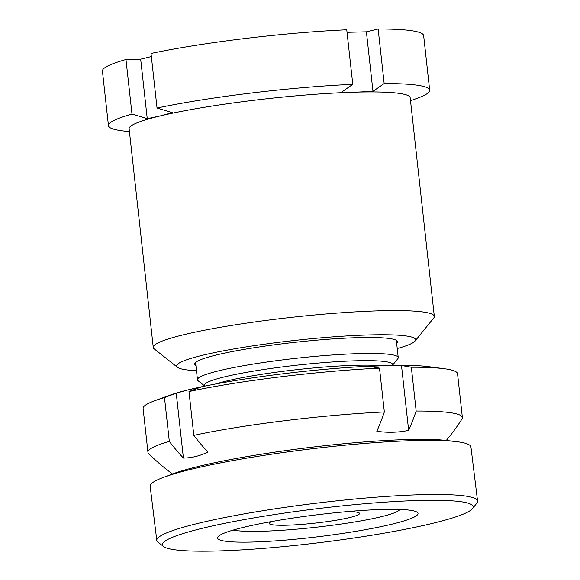 <?xml version="1.0" encoding="UTF-8"?>
<svg xmlns="http://www.w3.org/2000/svg" width="580" height="580" viewBox="0 0 580 580"><rect width="100%" height="100%" fill="white"/><g stroke="black" fill="none" stroke-linecap="round" stroke-linejoin="round"><path stroke-width="0.87" d="M397.235 348.536A120.176 12.514 173.7 0 0 415.048 341.062A120.176 12.514 173.7 0 0 340.808 336.32A120.176 12.514 173.7 0 0 202.746 355.221A120.176 12.514 173.7 0 0 177.458 367.292A120.176 12.514 173.7 0 0 196.475 370.7M177.458 367.292L154.207 348.87A141.382 14.725 -6.3 0 1 153.265 347.427A141.382 14.725 -6.3 0 1 183.954 334.667A141.382 14.725 -6.3 0 1 339.474 312.917A141.382 14.725 -6.3 0 1 434.326 316.397A141.382 14.725 -6.3 0 1 433.724 318.014L415.048 341.062M195.895 365.443A102 10.621 -6.3 0 1 195.163 362.906A102 10.621 -6.3 0 1 216.862 354.866A102 10.621 -6.3 0 1 323.995 339.561A102 10.621 -6.3 0 1 396.814 340.641A102 10.621 -6.3 0 1 396.655 343.273M434.326 316.397L410.19 97.759A141.382 14.725 173.7 0 0 357.331 92.126A141.382 14.725 173.7 0 0 159.812 116.029A141.382 14.725 173.7 0 0 129.123 128.789L153.265 347.427M347.043 32.32L366.408 31.835L372.976 91.35L357.331 92.126L341.598 92.14L352.785 84.339A161.581 16.827 173.7 0 0 157.042 108.025L172.296 112.629L159.812 116.029L147.248 118.668L131.994 114.072A161.581 16.827 173.7 0 0 108.46 125.657A161.581 16.827 173.7 0 0 121.945 130.783L129.456 131.769M131.994 114.072L125.969 59.515A161.581 16.827 173.7 0 0 102.435 71.108L108.46 125.657M125.969 59.515L140.679 59.153L151.358 56.572M352.785 84.339L346.76 29.79A161.581 16.827 173.7 0 0 151.018 53.476L157.042 108.025M410.517 100.739L417.629 98.136A161.581 16.827 173.7 0 0 429.671 90.19L423.654 35.641A161.581 16.827 173.7 0 0 378.146 29L366.408 31.835M429.671 90.19A161.581 16.827 173.7 0 0 384.17 83.549L378.146 29M372.976 91.35L384.17 83.549M140.679 59.153L147.248 118.668M163.567 546.498L157.985 542.184A161.581 17.538 -7 0 1 156.796 540.4L150.162 486.272A161.581 17.538 -7 0 1 150.633 484.604A161.581 17.538 -7 0 1 163.219 477.471L172.1 474.121A151.481 16.443 -7 0 1 308.226 447.637A151.481 16.443 -7 0 1 446.716 440.488L456.148 441.598A161.581 17.538 -7 0 1 470.938 446.984L477.565 501.113A161.581 17.538 -7 0 1 477.093 502.78A161.581 17.538 -7 0 1 476.84 503.135L472.461 508.667A156.535 16.994 -7 0 1 319.856 542.604A156.535 16.994 -7 0 1 163.567 546.498A156.535 16.994 -7 0 1 162.871 543.155A156.535 16.994 -7 0 1 329.868 507.217A156.535 16.994 -7 0 1 472.707 508.326A156.535 16.994 -7 0 1 472.461 508.667M163.219 477.471A161.581 17.538 -7 0 1 308.415 449.217A161.581 17.538 -7 0 1 456.148 441.598M156.796 540.4A161.581 17.538 -7 0 1 157.267 538.733A161.581 17.538 -7 0 1 322.357 502.476A161.581 17.538 -7 0 1 477.565 501.113M417.738 514.503A100.993 10.962 -7 0 1 314.556 537.167A100.993 10.962 -7 0 1 217.551 538.015A100.993 10.962 -7 0 1 217.841 536.978A100.993 10.962 -7 0 1 321.023 514.315A100.993 10.962 -7 0 1 418.028 513.467A100.993 10.962 -7 0 1 417.738 514.503M233.174 530.062A85.84 8.939 173.7 0 0 262.356 531.244A85.84 8.939 173.7 0 0 350.625 522.616A85.84 8.939 173.7 0 0 399.656 509.458M397.8 358.752A100.993 10.512 173.7 0 0 398.235 357.599A100.993 10.512 173.7 0 0 359.071 353.611A100.993 10.512 173.7 0 0 252.996 364.117A100.993 10.512 173.7 0 0 197.475 379.762A100.993 10.512 173.7 0 0 198.15 380.799L204.849 386.106A94.685 9.86 -6.3 0 1 252.916 371.222A94.685 9.86 -6.3 0 1 355.931 360.789A94.685 9.86 -6.3 0 1 392.406 365.4L397.8 358.752M271.802 521.492A45.443 4.734 173.7 0 0 269.214 523.421A45.443 4.734 173.7 0 0 286.839 525.212A45.443 4.734 173.7 0 0 334.573 520.485A45.443 4.734 173.7 0 0 359.556 513.445A45.443 4.734 173.7 0 0 347.717 511.582M446.288 440.445A201.978 201.978 0 0 0 461.992 418.97A158.173 16.472 173.7 0 0 462.383 417.549L457.548 373.745A158.173 16.472 173.7 0 0 444.345 368.728A158.173 16.472 173.7 0 0 411.336 367.242L401.49 365.487L408.653 430.382A144.239 112.687 -103.8 0 1 392.899 432.238A144.239 112.687 -103.8 0 1 376.833 431.274A200.97 123.692 -91.6 0 0 384.344 411.945A158.173 16.472 173.7 0 0 193.814 435.363L188.979 391.558L200.738 387.15L188.449 389.782A141.382 14.725 173.7 0 0 169.846 395.212L154.903 400.678A158.173 16.472 173.7 0 0 143.108 408.458L147.944 452.262A158.173 16.472 173.7 0 0 148.639 453.56A201.978 201.978 0 0 0 172.499 473.976M183.41 458.07A200.97 157.006 -103.8 0 1 169.324 441.395L164.488 397.59L176.248 393.175L183.41 458.07A144.239 88.776 88.4 0 0 207.901 452.045A200.97 157.006 -103.8 0 1 193.814 435.363M169.324 441.395A158.173 16.472 173.7 0 0 147.944 452.262M462.383 417.549A158.173 16.472 173.7 0 0 416.172 411.046L411.336 367.242M408.653 430.382A200.97 123.692 -91.6 0 0 416.172 411.046M444.345 368.728L428.569 366.654A141.382 14.725 173.7 0 0 385.54 365.552L401.49 365.487M164.488 397.59A158.173 16.472 173.7 0 0 154.903 400.678M176.248 393.175L188.449 389.782A141.382 14.725 173.7 0 1 385.54 365.552L369.67 366.386L379.509 368.14A158.173 16.472 173.7 0 0 188.979 391.558M384.344 411.945L379.509 368.14M380.857 365.704A92.909 9.671 173.7 0 0 355.33 365.284A92.909 9.671 173.7 0 0 216.202 383.88M396.328 340.315L398.235 357.599M195.569 362.478L197.475 379.762"/></g></svg>
